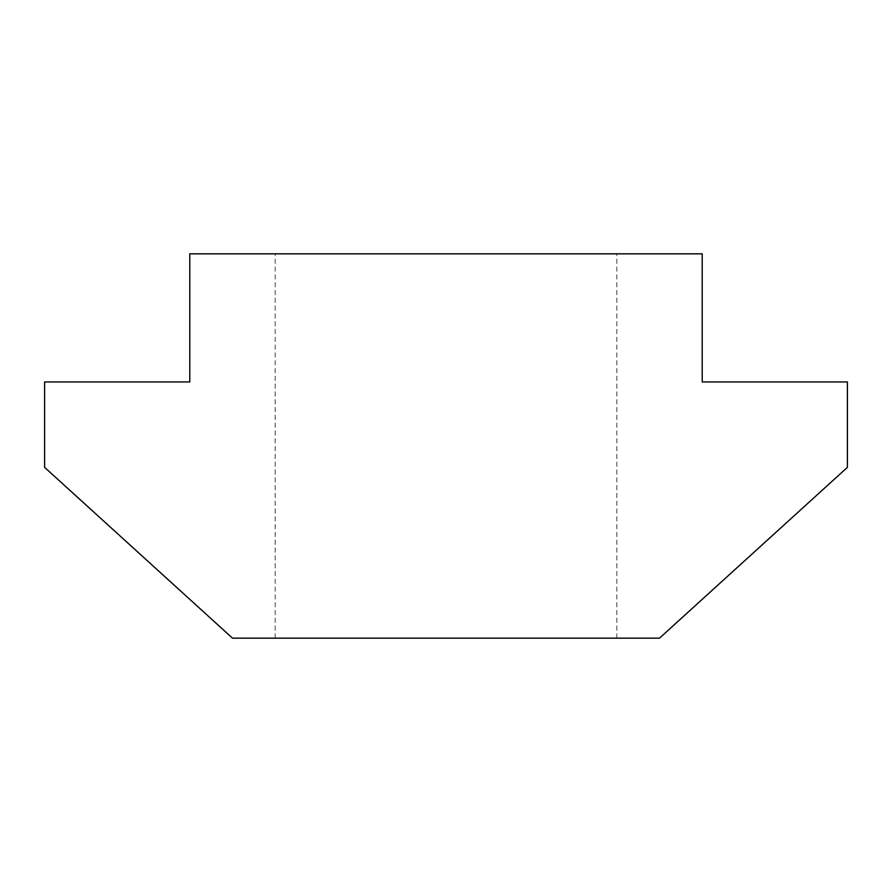 <?xml version="1.0" encoding="UTF-8"?>
<svg xmlns="http://www.w3.org/2000/svg" width="892" height="892" viewBox="0 0 892 892"><rect width="100%" height="100%" fill="white"/><g stroke="black" fill="none" stroke-linecap="round" stroke-linejoin="round"><path stroke-width="0.67" stroke-dasharray="4.46 3.34" d="M446 253.841L616.807 253.841L446 253.841M446 638.159L616.807 638.159L446 638.159M189.784 253.841L189.784 381.943L44.6 381.943L44.6 467.352L232.489 638.159L659.511 638.159L847.4 467.352L847.4 381.943L702.216 381.943L702.216 253.841L189.784 253.841M275.193 638.159L275.193 253.841M616.807 638.159L616.807 253.841"/><path stroke-width="1.34" d="M189.784 253.841L189.784 381.943L44.6 381.943L44.6 467.352L232.489 638.159L659.511 638.159L847.4 467.352L847.4 381.943L702.216 381.943L702.216 253.841L189.784 253.841"/></g></svg>
